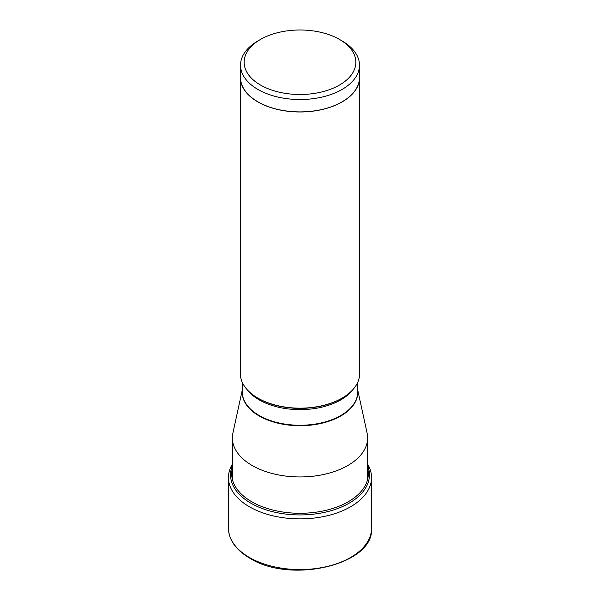 <?xml version="1.0" encoding="UTF-8"?>
<svg xmlns="http://www.w3.org/2000/svg" width="600" height="600" viewBox="0 0 600 600"><rect width="100%" height="100%" fill="white"/><g stroke="black" fill="none" stroke-linecap="round" stroke-linejoin="round"><path stroke-width="0.9" d="M232.388 464.107A71.535 41.303 0 0 0 228.465 477.585A71.535 41.303 0 0 0 249.42 506.79A71.535 41.303 0 0 0 327.375 515.737A71.535 41.303 0 0 0 371.535 477.585A71.535 41.303 0 0 0 367.612 464.107M242.265 390.06L232.913 433.043A67.613 39.037 0 0 0 232.388 437.91A67.613 39.037 0 0 0 274.125 473.978A67.613 39.037 0 0 0 347.812 465.51A67.613 39.037 0 0 0 367.612 437.91A67.613 39.037 0 0 0 367.087 433.043L357.735 390.06M359.61 77.58L359.61 373.748A59.61 34.418 180 0 1 342.15 398.085L342.15 398.085A59.61 34.418 180 0 1 257.85 398.085A59.61 34.418 180 0 1 240.39 373.748L240.39 77.58A59.61 34.418 0 0 0 277.185 109.373A59.61 34.418 0 0 0 342.15 101.91A59.61 34.418 0 0 0 359.61 77.58A59.61 34.418 0 0 0 359.468 75.165M341.445 398.49L342.15 398.085L341.445 398.49A58.613 33.84 180 0 1 258.555 398.49L257.85 398.085M240.532 75.165A59.61 34.418 0 0 0 240.39 77.58M359.468 65.198L359.468 77.58A59.468 34.328 180 0 1 322.755 109.297A59.468 34.328 180 0 1 257.955 101.85A59.468 34.328 180 0 1 240.532 77.58L240.532 65.198A59.468 34.328 0 0 0 257.955 89.468A59.468 34.328 0 0 0 342.045 89.468A59.468 34.328 0 0 0 359.468 65.198A59.468 34.328 0 0 0 342.045 40.92L339.495 39.443A55.852 32.25 0 0 0 260.505 39.443L260.505 39.443A55.852 32.25 0 0 0 260.505 85.05A55.852 32.25 0 0 0 339.495 85.05A55.852 32.25 0 0 0 339.495 39.443M257.955 40.92L260.505 39.443L257.955 40.92A59.468 34.328 0 0 0 240.532 65.198M232.388 465.653A69.457 40.102 0 0 0 250.882 503.19A69.457 40.102 0 0 0 333.795 509.865A69.457 40.102 0 0 0 367.612 465.653M367.612 468.232A68.31 39.435 180 0 1 330.577 509.107A68.31 39.435 180 0 1 251.7 501.728A68.31 39.435 180 0 1 232.388 468.232M371.535 528.27A71.535 41.303 180 0 1 327.375 566.43A71.535 41.303 180 0 1 249.42 557.475A71.535 41.303 180 0 1 228.465 528.27C228.833 540.045 235.92 550.013 249.728 558.165C290.685 584.303 374.43 564.653 371.535 528.27L371.535 477.585M242.265 391.028A57.78 33.36 0 0 0 276.832 422.918A57.78 33.36 0 0 0 340.853 415.942A57.78 33.36 0 0 0 357.735 391.028M357.735 382.32L357.735 391.928A57.735 33.33 180 0 1 340.822 415.5A57.735 33.33 180 0 1 277.905 422.722A57.735 33.33 180 0 1 242.265 391.928L242.265 382.32M246.938 389.43A57.735 33.33 0 0 0 340.822 399.87A57.735 33.33 0 0 0 353.062 389.43M228.465 477.585L228.465 528.27M367.612 437.91L367.612 479.452M232.388 437.91L232.388 479.452"/></g></svg>
